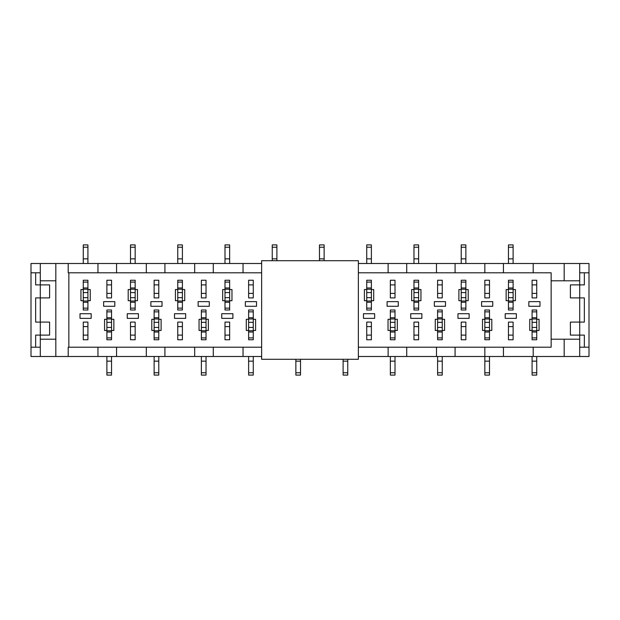 <?xml version="1.0" encoding="UTF-8"?>
<svg xmlns="http://www.w3.org/2000/svg" width="620" height="620" viewBox="0 0 620 620"><rect width="100%" height="100%" fill="white"/><g stroke="black" fill="none" stroke-linecap="round" stroke-linejoin="round"><path stroke-width="0.93" d="M445.501 306.28L445.501 301.63L434.341 301.63L434.341 306.28L445.501 306.28M162.037 306.28L162.037 301.63L150.877 301.63L150.877 306.28L162.037 306.28M114.793 306.28L114.793 301.63L103.633 301.63L103.633 306.28L114.793 306.28M91.171 318.37L91.171 313.72L80.011 313.72L80.011 318.37L91.171 318.37M138.415 318.37L138.415 313.72L127.255 313.72L127.255 318.37L138.415 318.37M539.989 306.28L539.989 301.63L528.829 301.63L528.829 306.28L539.989 306.28M516.367 318.37L516.367 313.72L505.207 313.72L505.207 318.37L516.367 318.37M469.123 318.37L469.123 313.72L457.963 313.72L457.963 318.37L469.123 318.37M492.745 306.28L492.745 301.63L481.585 301.63L481.585 306.28L492.745 306.28M185.659 318.37L185.659 313.72L174.499 313.72L174.499 318.37L185.659 318.37M209.281 306.28L209.281 301.63L198.121 301.63L198.121 306.28L209.281 306.28M232.903 318.37L232.903 313.72L221.743 313.72L221.743 318.37L232.903 318.37M256.525 306.28L256.525 301.63L245.365 301.63L245.365 306.28L256.525 306.28M261.64 272.8L68.851 272.8L68.851 347.2L261.64 347.2M358.36 347.2L551.149 347.2L551.149 272.8L358.36 272.8M177.754 322.09L177.754 339.76L182.404 339.76L182.404 322.09L177.754 322.09L177.754 326.601L182.404 326.601L182.404 322.09L177.754 322.09M224.998 322.09L224.998 339.76L229.648 339.76L229.648 322.09L224.998 322.09L224.998 326.601L229.648 326.601L229.648 322.09L224.998 322.09M366.73 322.09L366.73 339.76L371.38 339.76L371.38 322.09L366.73 322.09L366.73 326.601L371.38 326.601L371.38 322.09L366.73 322.09M413.974 322.09L413.974 339.76L418.624 339.76L418.624 322.09L413.974 322.09L413.974 326.601L418.624 326.601L418.624 322.09L413.974 322.09M437.596 280.24L437.596 297.91L442.246 297.91L442.246 280.24L437.596 280.24L437.596 284.89L442.246 284.89L442.246 280.24L437.596 280.24M390.352 280.24L390.352 297.91L395.002 297.91L395.002 280.24L390.352 280.24L390.352 284.89L395.002 284.89L395.002 280.24L390.352 280.24M248.62 280.24L248.62 297.91L253.27 297.91L253.27 280.24L248.62 280.24L248.62 284.89L253.27 284.89L253.27 280.24L248.62 280.24M201.376 280.24L201.376 297.91L206.026 297.91L206.026 280.24L201.376 280.24L201.376 284.89L206.026 284.89L206.026 280.24L201.376 280.24M130.51 322.09L130.51 339.76L135.16 339.76L135.16 322.09L130.51 322.09L130.51 326.601L135.16 326.601L135.16 322.09L130.51 322.09M83.266 322.09L83.266 339.76L87.916 339.76L87.916 322.09L83.266 322.09L83.266 326.601L87.916 326.601L87.916 322.09L83.266 322.09M154.132 280.24L154.132 297.91L158.782 297.91L158.782 280.24L154.132 280.24L154.132 284.89L158.782 284.89L158.782 280.24L154.132 280.24M106.888 280.24L106.888 297.91L111.538 297.91L111.538 280.24L106.888 280.24L106.888 284.89L111.538 284.89L111.538 280.24L106.888 280.24M461.218 322.09L461.218 339.76L465.868 339.76L465.868 322.09L461.218 322.09L461.218 326.601L465.868 326.601L465.868 322.09L461.218 322.09M508.462 322.09L508.462 339.76L513.112 339.76L513.112 322.09L508.462 322.09L508.462 326.601L513.112 326.601L513.112 322.09L508.462 322.09M484.84 280.24L484.84 297.91L489.49 297.91L489.49 280.24L484.84 280.24L484.84 284.89L489.49 284.89L489.49 280.24L484.84 280.24M532.084 280.24L532.084 297.91L536.734 297.91L536.734 280.24L532.084 280.24L532.084 284.89L536.734 284.89L536.734 280.24L532.084 280.24M229.648 300.7L231.973 300.7L231.973 289.54L229.648 289.54L229.648 280.24L224.998 280.24L224.998 289.54L222.673 289.54L222.673 300.7L224.998 300.7L224.998 310L229.648 310L229.648 289.54M371.38 300.7L373.705 300.7L373.705 289.54L371.38 289.54L371.38 280.24L366.73 280.24L366.73 289.54L364.405 289.54L364.405 300.7L366.73 300.7L366.73 310L371.38 310L371.38 289.54M418.624 300.7L420.949 300.7L420.949 289.54L418.624 289.54L418.624 280.24L413.974 280.24L413.974 289.54L411.649 289.54L411.649 300.7L413.974 300.7L413.974 310L418.624 310L418.624 289.54M253.27 330.46L255.595 330.46L255.595 319.3L253.27 319.3L253.27 310L248.62 310L248.62 319.3L246.295 319.3L246.295 330.46L248.62 330.46L248.62 339.76L253.27 339.76L253.27 327.422L248.62 327.422L248.62 319.3M395.002 330.46L397.327 330.46L397.327 319.3L395.002 319.3L395.002 310L390.352 310L390.352 319.3L388.027 319.3L388.027 330.46L390.352 330.46L390.352 339.76L395.002 339.76L395.002 327.422L390.352 327.422L390.352 319.3M442.246 330.46L444.571 330.46L444.571 319.3L442.246 319.3L442.246 310L437.596 310L437.596 319.3L435.271 319.3L435.271 330.46L437.596 330.46L437.596 339.76L442.246 339.76L442.246 327.422L437.596 327.422L437.596 319.3M206.026 330.46L208.351 330.46L208.351 319.3L206.026 319.3L206.026 310L201.376 310L201.376 319.3L199.051 319.3L199.051 330.46L201.376 330.46L201.376 339.76L206.026 339.76L206.026 327.422L201.376 327.422L201.376 319.3M135.16 300.7L137.485 300.7L137.485 289.54L135.16 289.54L135.16 280.24L130.51 280.24L130.51 289.54L128.185 289.54L128.185 300.7L130.51 300.7L130.51 310L135.16 310L135.16 289.54M87.916 300.7L90.241 300.7L90.241 289.54L87.916 289.54L87.916 280.24L83.266 280.24L83.266 289.54L80.941 289.54L80.941 300.7L83.266 300.7L83.266 310L87.916 310L87.916 289.54M111.538 330.46L113.863 330.46L113.863 319.3L111.538 319.3L111.538 310L106.888 310L106.888 319.3L104.563 319.3L104.563 330.46L106.888 330.46L106.888 339.76L111.538 339.76L111.538 327.422L106.888 327.422L106.888 319.3M158.782 330.46L161.107 330.46L161.107 319.3L158.782 319.3L158.782 310L154.132 310L154.132 319.3L151.807 319.3L151.807 330.46L154.132 330.46L154.132 339.76L158.782 339.76L158.782 327.422L154.132 327.422L154.132 319.3M465.868 300.7L468.193 300.7L468.193 289.54L465.868 289.54L465.868 280.24L461.218 280.24L461.218 289.54L458.893 289.54L458.893 300.7L461.218 300.7L461.218 310L465.868 310L465.868 289.54M513.112 300.7L515.437 300.7L515.437 289.54L513.112 289.54L513.112 280.24L508.462 280.24L508.462 289.54L506.137 289.54L506.137 300.7L508.462 300.7L508.462 310L513.112 310L513.112 289.54M489.49 330.46L491.815 330.46L491.815 319.3L489.49 319.3L489.49 310L484.84 310L484.84 319.3L482.515 319.3L482.515 330.46L484.84 330.46L484.84 339.76L489.49 339.76L489.49 327.422L484.84 327.422L484.84 319.3M536.734 330.46L539.059 330.46L539.059 319.3L536.734 319.3L536.734 310L532.084 310L532.084 319.3L529.759 319.3L529.759 330.46L532.084 330.46L532.084 339.76L536.734 339.76L536.734 327.422L532.084 327.422L532.084 319.3M182.404 300.7L184.729 300.7L184.729 289.54L182.404 289.54L182.404 280.24L177.754 280.24L177.754 289.54L175.429 289.54L175.429 300.7L177.754 300.7L177.754 310L182.404 310L182.404 289.54M421.879 318.37L421.879 313.72L410.719 313.72L410.719 318.37L421.879 318.37M398.257 306.28L398.257 301.63L387.097 301.63L387.097 306.28L398.257 306.28M374.635 318.37L374.635 313.72L363.475 313.72L363.475 318.37L374.635 318.37M31 272.8L31 356.5L55.831 356.5L55.831 263.5L31 263.5L31 272.8L40.3 272.8L40.3 284.89L49.6 284.89L49.6 297.91L40.3 297.91L40.3 284.89L35.65 284.89L35.65 272.8M97.96 272.8L97.96 263.5L68.2 263.5L68.2 272.8L68.851 272.8M533.2 347.2L533.2 356.5L589 356.5L589 263.5L564.169 263.5L564.169 280.798L551.149 280.798M68.851 347.2L68.2 347.2L68.2 356.5L261.64 356.5M584.35 272.8L584.35 284.89L579.7 284.89L579.7 272.8L589 272.8M35.65 347.2L35.65 335.11L40.3 335.11L40.3 347.2L31 347.2M55.831 280.798L40.3 280.798M584.35 335.11L584.35 347.2L579.7 347.2L579.7 335.11L570.4 335.11L570.4 322.09L579.7 322.09L579.7 297.91L584.35 297.91L584.35 322.09L579.7 322.09L579.7 335.11L584.35 335.11M35.65 322.09L35.65 297.91L40.3 297.91L40.3 322.09L35.65 322.09M116.56 272.8L116.56 263.5L97.96 263.5M146.32 272.8L146.32 263.5L116.56 263.5M455.08 272.8L455.08 263.5L358.36 263.5M484.84 272.8L484.84 263.5L455.08 263.5M503.44 272.8L503.44 263.5L484.84 263.5M533.2 272.8L533.2 263.5L503.44 263.5M164.92 272.8L164.92 263.5L146.32 263.5M194.68 272.8L194.68 263.5L164.92 263.5M213.28 272.8L213.28 263.5L194.68 263.5M243.04 272.8L243.04 263.5L213.28 263.5M388.12 272.8L388.12 263.5M406.72 272.8L406.72 263.5M436.48 272.8L436.48 263.5M436.48 347.2L436.48 356.5L533.2 356.5M406.72 347.2L406.72 356.5L436.48 356.5M97.96 347.2L97.96 356.5M146.32 347.2L146.32 356.5M116.56 347.2L116.56 356.5M503.44 347.2L503.44 356.5M484.84 347.2L484.84 375.1L489.49 375.1L489.49 372.775L484.84 372.775M455.08 347.2L455.08 356.5M194.68 347.2L194.68 356.5M164.92 347.2L164.92 356.5M243.04 347.2L243.04 356.5M213.28 347.2L213.28 356.5M388.12 347.2L388.12 356.5L406.72 356.5M358.36 356.5L388.12 356.5M570.4 284.89L579.7 284.89L579.7 297.91L570.4 297.91L570.4 284.89M49.6 335.11L40.3 335.11L40.3 322.09L49.6 322.09L49.6 335.11M40.3 339.202L55.831 339.202M579.7 280.798L564.169 280.798M564.169 356.5L564.169 339.202L579.7 339.202M589 347.2L584.35 347.2M551.149 339.202L564.169 339.202M55.831 356.5L68.2 356.5M579.7 263.5L579.7 272.8M579.7 356.5L579.7 347.2M40.3 356.5L40.3 347.2M261.64 263.5L243.04 263.5M564.169 263.5L533.2 263.5M68.2 263.5L55.831 263.5M40.3 263.5L40.3 272.8M358.36 359.29L358.36 260.71L261.64 260.71L261.64 359.29L358.36 359.29M442.246 339.76L437.596 339.76M442.246 361.15L437.596 361.15L437.596 375.1L442.246 375.1L442.246 356.5M442.246 297.91L442.246 293.399L437.596 293.399L437.596 297.91L442.246 297.91M442.246 310L437.596 310L442.246 310M442.246 327.422L442.246 319.3M437.596 330.46L437.596 327.422M437.596 361.15L437.596 356.5M442.246 311.86L437.596 311.86M442.246 337.9L437.596 337.9M395.002 339.76L390.352 339.76L395.002 339.76M395.002 361.15L390.352 361.15L390.352 375.1L395.002 375.1L395.002 356.5M395.002 297.91L395.002 293.399L390.352 293.399L390.352 297.91L395.002 297.91M395.002 310L390.352 310L395.002 310M395.002 327.422L395.002 319.3M390.352 330.46L390.352 327.422M390.352 361.15L390.352 356.5M395.002 311.86L390.352 311.86M395.002 337.9L390.352 337.9M347.758 361.15L343.108 361.15L343.108 375.1L347.758 375.1L347.758 359.29M343.108 361.15L343.108 359.29M300.514 361.15L295.864 361.15L295.864 375.1L300.514 375.1L300.514 359.29M295.864 361.15L295.864 359.29M253.27 339.76L248.62 339.76L253.27 339.76M253.27 361.15L248.62 361.15L248.62 375.1L253.27 375.1L253.27 356.5M253.27 297.91L253.27 293.399L248.62 293.399L248.62 297.91L253.27 297.91M253.27 310L248.62 310L253.27 310M253.27 327.422L253.27 319.3M248.62 330.46L248.62 327.422M248.62 361.15L248.62 356.5M253.27 311.86L248.62 311.86M253.27 337.9L248.62 337.9M206.026 339.76L201.376 339.76M206.026 361.15L201.376 361.15L201.376 375.1L206.026 375.1L206.026 356.5M206.026 297.91L206.026 293.399L201.376 293.399L201.376 297.91L206.026 297.91M206.026 310L201.376 310L206.026 310M206.026 327.422L206.026 319.3M201.376 330.46L201.376 327.422M201.376 361.15L201.376 356.5M206.026 311.86L201.376 311.86M206.026 337.9L201.376 337.9M177.754 280.24L182.404 280.24L177.754 280.24M177.754 258.85L182.404 258.85L182.404 244.9L177.754 244.9L177.754 263.5M177.754 339.76L177.754 335.11L182.404 335.11L182.404 339.76L177.754 339.76M177.754 310L182.404 310L177.754 310M177.754 289.54L177.754 300.7M182.404 258.85L182.404 263.5M177.754 308.14L182.404 308.14M177.754 282.1L182.404 282.1M224.998 280.24L229.648 280.24M224.998 258.85L229.648 258.85L229.648 244.9L224.998 244.9L224.998 263.5M224.998 339.76L224.998 335.11L229.648 335.11L229.648 339.76L224.998 339.76M224.998 310L229.648 310L224.998 310M224.998 289.54L224.998 300.7M229.648 258.85L229.648 263.5M224.998 308.14L229.648 308.14M224.998 282.1L229.648 282.1M272.242 258.85L276.892 258.85L276.892 244.9L272.242 244.9L272.242 260.71M276.892 258.85L276.892 260.71M319.486 258.85L324.136 258.85L324.136 244.9L319.486 244.9L319.486 260.71M324.136 258.85L324.136 260.71M366.73 280.24L371.38 280.24L366.73 280.24M366.73 258.85L371.38 258.85L371.38 244.9L366.73 244.9L366.73 263.5M366.73 339.76L366.73 335.11L371.38 335.11L371.38 339.76L366.73 339.76M366.73 310L371.38 310L366.73 310M366.73 289.54L366.73 300.7M371.38 258.85L371.38 263.5M366.73 308.14L371.38 308.14M366.73 282.1L371.38 282.1M413.974 280.24L418.624 280.24M413.974 258.85L418.624 258.85L418.624 244.9L413.974 244.9L413.974 263.5M413.974 339.76L413.974 335.11L418.624 335.11L418.624 339.76L413.974 339.76M413.974 310L418.624 310L413.974 310M413.974 289.54L413.974 300.7M418.624 258.85L418.624 263.5M413.974 308.14L418.624 308.14M413.974 282.1L418.624 282.1M158.782 339.76L154.132 339.76M158.782 361.15L154.132 361.15L154.132 375.1L158.782 375.1L158.782 356.5M158.782 297.91L158.782 293.399L154.132 293.399L154.132 297.91L158.782 297.91M158.782 310L154.132 310L158.782 310M158.782 327.422L158.782 319.3M154.132 330.46L154.132 327.422M154.132 361.15L154.132 356.5M158.782 311.86L154.132 311.86M158.782 337.9L154.132 337.9M111.538 339.76L106.888 339.76M111.538 361.15L106.888 361.15L106.888 375.1L111.538 375.1L111.538 356.5M111.538 297.91L111.538 293.399L106.888 293.399L106.888 297.91L111.538 297.91M111.538 310L106.888 310L111.538 310M111.538 327.422L111.538 319.3M106.888 330.46L106.888 327.422M106.888 361.15L106.888 356.5M111.538 311.86L106.888 311.86M111.538 337.9L106.888 337.9M461.218 280.24L465.868 280.24L461.218 280.24M461.218 258.85L465.868 258.85L465.868 244.9L461.218 244.9L461.218 263.5M461.218 339.76L461.218 335.11L465.868 335.11L465.868 339.76L461.218 339.76M461.218 310L465.868 310L461.218 310M461.218 289.54L461.218 300.7M465.868 258.85L465.868 263.5M461.218 308.14L465.868 308.14M461.218 282.1L465.868 282.1M508.462 280.24L513.112 280.24L508.462 280.24M508.462 258.85L513.112 258.85L513.112 244.9L508.462 244.9L508.462 263.5M508.462 339.76L508.462 335.11L513.112 335.11L513.112 339.76L508.462 339.76M508.462 310L513.112 310L508.462 310M508.462 289.54L508.462 300.7M513.112 258.85L513.112 263.5M508.462 308.14L513.112 308.14M508.462 282.1L513.112 282.1M130.51 280.24L135.16 280.24L130.51 280.24M130.51 258.85L135.16 258.85L135.16 244.9L130.51 244.9L130.51 263.5M130.51 339.76L130.51 335.11L135.16 335.11L135.16 339.76L130.51 339.76M130.51 310L135.16 310L130.51 310M130.51 289.54L130.51 300.7M135.16 258.85L135.16 263.5M130.51 308.14L135.16 308.14M130.51 282.1L135.16 282.1M83.266 280.24L87.916 280.24L83.266 280.24M83.266 258.85L87.916 258.85L87.916 244.9L83.266 244.9L83.266 263.5M83.266 339.76L83.266 335.11L87.916 335.11L87.916 339.76L83.266 339.76M83.266 310L87.916 310L83.266 310M83.266 289.54L83.266 300.7M87.916 258.85L87.916 263.5M83.266 308.14L87.916 308.14M83.266 282.1L87.916 282.1M489.49 339.76L484.84 339.76M489.49 372.775L489.49 356.5M489.49 297.91L489.49 293.399L484.84 293.399L484.84 297.91L489.49 297.91M489.49 310L484.84 310L489.49 310M489.49 327.422L489.49 319.3M484.84 330.46L484.84 327.422M489.49 311.86L484.84 311.86M489.49 337.9L484.84 337.9M536.734 339.76L532.084 339.76L536.734 339.76M536.734 361.15L532.084 361.15L532.084 375.1L536.734 375.1L536.734 356.5M536.734 297.91L536.734 293.399L532.084 293.399L532.084 297.91L536.734 297.91M536.734 310L532.084 310L536.734 310M536.734 327.422L536.734 319.3M532.084 330.46L532.084 327.422M532.084 361.15L532.084 356.5M536.734 311.86L532.084 311.86M536.734 337.9L532.084 337.9M442.246 330.778L437.596 330.778L442.246 330.778M442.246 332.026L437.596 332.026M442.246 317.735L437.596 317.735M442.246 372.775L437.596 372.775M442.246 318.982L437.596 318.982L442.246 318.982M442.246 322.338L437.596 322.338M395.002 330.778L390.352 330.778L395.002 330.778M395.002 332.026L390.352 332.026M395.002 317.735L390.352 317.735M395.002 372.775L390.352 372.775M395.002 318.982L390.352 318.982L395.002 318.982M395.002 322.338L390.352 322.338M347.758 372.775L343.108 372.775M300.514 372.775L295.864 372.775M253.27 330.778L248.62 330.778L253.27 330.778M253.27 332.026L248.62 332.026M253.27 317.735L248.62 317.735M253.27 372.775L248.62 372.775M253.27 318.982L248.62 318.982L253.27 318.982M253.27 322.338L248.62 322.338M206.026 330.778L201.376 330.778L206.026 330.778M206.026 332.026L201.376 332.026M206.026 317.735L201.376 317.735M206.026 372.775L201.376 372.775M206.026 318.982L201.376 318.982L206.026 318.982M206.026 322.338L201.376 322.338M177.754 289.222L182.404 289.222L177.754 289.222M177.754 287.974L182.404 287.974M177.754 302.265L182.404 302.265M177.754 247.225L182.404 247.225M177.754 301.018L182.404 301.018L177.754 301.018M177.754 297.662L182.404 297.662M177.754 292.578L182.404 292.578M224.998 289.222L229.648 289.222L224.998 289.222M224.998 287.974L229.648 287.974M224.998 302.265L229.648 302.265M224.998 247.225L229.648 247.225M224.998 301.018L229.648 301.018L224.998 301.018M224.998 297.662L229.648 297.662M224.998 292.578L229.648 292.578M272.242 247.225L276.892 247.225M319.486 247.225L324.136 247.225M366.73 289.222L371.38 289.222L366.73 289.222M366.73 287.974L371.38 287.974M366.73 302.265L371.38 302.265M366.73 247.225L371.38 247.225M366.73 301.018L371.38 301.018L366.73 301.018M366.73 297.662L371.38 297.662M366.73 292.578L371.38 292.578M413.974 289.222L418.624 289.222L413.974 289.222M413.974 287.974L418.624 287.974M413.974 302.265L418.624 302.265M413.974 247.225L418.624 247.225M413.974 301.018L418.624 301.018L413.974 301.018M413.974 297.662L418.624 297.662M413.974 292.578L418.624 292.578M158.782 330.778L154.132 330.778L158.782 330.778M158.782 332.026L154.132 332.026M158.782 317.735L154.132 317.735M158.782 372.775L154.132 372.775M158.782 318.982L154.132 318.982L158.782 318.982M158.782 322.338L154.132 322.338M111.538 330.778L106.888 330.778L111.538 330.778M111.538 332.026L106.888 332.026M111.538 317.735L106.888 317.735M111.538 372.775L106.888 372.775M111.538 318.982L106.888 318.982L111.538 318.982M111.538 322.338L106.888 322.338M461.218 289.222L465.868 289.222L461.218 289.222M461.218 287.974L465.868 287.974M461.218 302.265L465.868 302.265M461.218 247.225L465.868 247.225M461.218 301.018L465.868 301.018L461.218 301.018M461.218 297.662L465.868 297.662M461.218 292.578L465.868 292.578M508.462 289.222L513.112 289.222L508.462 289.222M508.462 287.974L513.112 287.974M508.462 302.265L513.112 302.265M508.462 247.225L513.112 247.225M508.462 301.018L513.112 301.018L508.462 301.018M508.462 297.662L513.112 297.662M508.462 292.578L513.112 292.578M130.51 289.222L135.16 289.222L130.51 289.222M130.51 287.974L135.16 287.974M130.51 302.265L135.16 302.265M130.51 247.225L135.16 247.225M130.51 301.018L135.16 301.018L130.51 301.018M130.51 297.662L135.16 297.662M130.51 292.578L135.16 292.578M83.266 289.222L87.916 289.222L83.266 289.222M83.266 287.974L87.916 287.974M83.266 302.265L87.916 302.265M83.266 247.225L87.916 247.225M83.266 301.018L87.916 301.018L83.266 301.018M83.266 297.662L87.916 297.662M83.266 292.578L87.916 292.578M489.49 330.778L484.84 330.778L489.49 330.778M489.49 332.026L484.84 332.026M489.49 317.735L484.84 317.735M489.49 361.15L484.84 361.15M489.49 318.982L484.84 318.982L489.49 318.982M489.49 322.338L484.84 322.338M536.734 330.778L532.084 330.778L536.734 330.778M536.734 332.026L532.084 332.026M536.734 317.735L532.084 317.735M536.734 372.775L532.084 372.775M536.734 318.982L532.084 318.982L536.734 318.982M536.734 322.338L532.084 322.338"/></g></svg>
